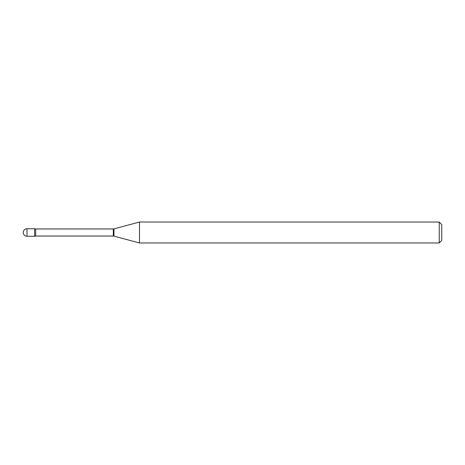 <?xml version="1.0" encoding="UTF-8"?>
<svg xmlns="http://www.w3.org/2000/svg" width="465" height="465" viewBox="0 0 465 465"><rect width="100%" height="100%" fill="white"/><g stroke="black" fill="none" stroke-linecap="round" stroke-linejoin="round"><path stroke-width="0.7" d="M139.477 242.963L139.477 222.038L113.966 228.873A2.511 2.511 0 0 1 113.315 228.96L35.677 228.96A2.511 2.511 0 0 1 34.631 228.734L34.631 236.267A2.511 2.511 0 0 1 35.677 236.04L113.315 236.04A2.511 2.511 0 0 1 113.966 236.127L139.477 242.963L439.239 242.963L439.239 222.038L441.75 224.549L441.75 240.452L439.239 242.963M27.017 228.734A3.767 3.767 0 0 0 23.25 232.5A3.767 3.767 0 0 0 27.017 236.267L34.631 236.267L34.631 228.734L27.017 228.734L27.017 236.267M139.477 222.038L439.239 222.038M35.677 228.96L35.677 236.04M113.315 228.96L113.315 236.04M113.966 228.873L113.966 236.127"/></g></svg>
